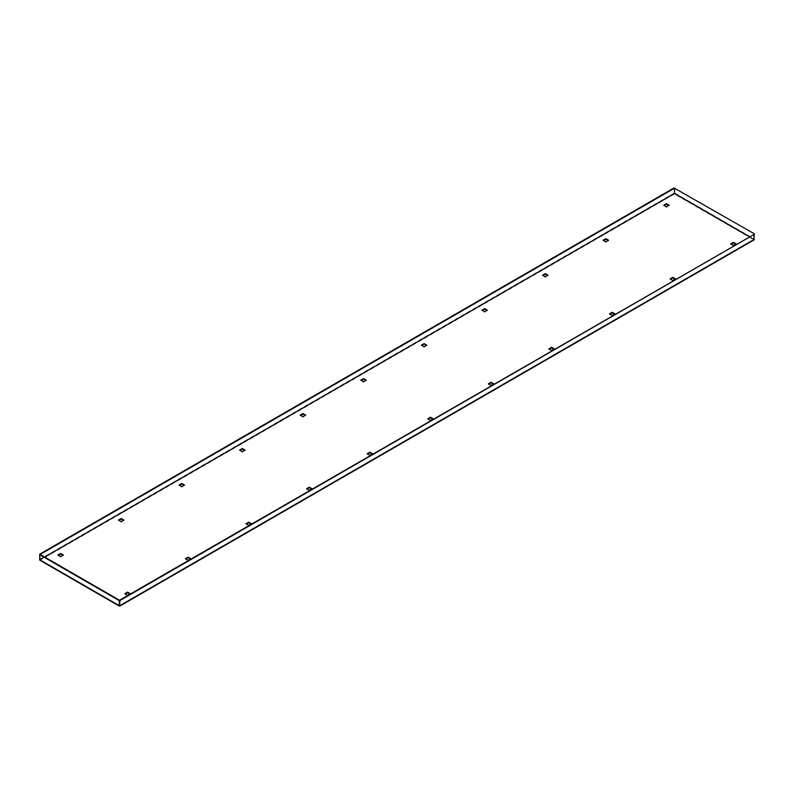 <?xml version="1.0" encoding="UTF-8"?>
<svg xmlns="http://www.w3.org/2000/svg" width="794" height="794" viewBox="0 0 794 794"><rect width="100%" height="100%" fill="white"/><g stroke="black" fill="none" stroke-linecap="round" stroke-linejoin="round"><path stroke-width="0.6" stroke-dasharray="3.97 2.98" d="M603.599 240.503L605.872 242.339L608.135 240.503M482.424 310.454L484.697 312.29L486.97 310.454M361.25 380.415L363.523 382.251L365.796 380.415M240.086 450.367L242.359 452.203L244.631 450.367M118.911 520.328L121.184 522.164L123.457 520.328M735.671 244.175L733.398 246.011L731.125 244.175M675.089 279.151L672.816 280.987L670.543 279.151M614.496 314.126L612.224 315.962L609.961 314.126M553.914 349.112L551.641 350.948L549.369 349.112M493.332 384.088L491.059 385.924L488.786 384.088M432.75 419.063L430.477 420.899L428.204 419.063M372.158 454.039L369.885 455.875L367.612 454.039M311.576 489.025L309.303 490.861L307.03 489.025M250.993 524L248.721 525.836L246.448 524M129.819 593.962L127.546 595.798L125.273 593.962M190.401 558.976L188.128 560.812L185.865 558.976M58.329 555.304L60.602 557.14L62.875 555.304M179.504 485.352L181.776 487.188L184.039 485.352M300.668 415.391L302.941 417.227L305.214 415.391M421.842 345.44L424.115 347.276L426.388 345.44M543.007 275.478L545.279 277.314L547.552 275.478M664.181 205.517L666.454 207.363L668.727 205.517M119.517 606.021L40.157 560.207L674.453 193.994L753.843 239.798L119.517 606.021M40.157 559.641L40.157 554.43L40.157 559.671L119.547 605.485L40.186 559.661L44.702 557.06L40.157 560.207L39.7 559.472M674.453 193.478L674.027 187.95M40.166 559.661L119.527 605.485L753.843 239.272L119.547 605.485L753.843 239.798L754.3 234.29M753.843 239.272L753.843 234.032L753.843 239.242L749.328 236.632M674.94 187.95L674.483 193.984M749.268 236.672L753.843 239.242M130.276 594.22L130.276 593.694M127.546 595.798L127.546 595.272M124.827 594.22L124.827 593.694M190.858 559.244L190.858 558.718M188.128 560.812L188.128 560.286M185.409 559.244L185.409 558.718M245.991 524.258L245.991 523.742M248.721 525.836L248.721 525.31M251.44 524.258L251.44 523.742M306.573 489.283L306.573 488.757M309.303 490.861L309.303 490.335M312.032 489.283L312.032 488.757M367.165 454.307L367.165 453.781M369.885 455.875L369.885 455.359M372.614 454.307L372.614 453.781M427.748 419.331L427.748 418.805M430.477 420.899L430.477 420.373M433.196 419.331L433.196 418.805M488.33 384.346L488.33 383.82M491.059 385.924L491.059 385.398M493.789 384.346L493.789 383.82M548.912 349.37L548.912 348.844M551.641 350.948L551.641 350.422M554.371 349.37L554.371 348.844M609.504 314.394L609.504 313.868M612.224 315.962L612.224 315.446M614.953 314.394L614.953 313.868M670.086 279.419L670.086 278.893M672.816 280.987L672.816 280.461M675.535 279.419L675.535 278.893M730.669 244.433L730.669 243.907M733.398 246.011L733.398 245.485M736.127 244.433L736.127 243.907M63.331 555.572L63.331 555.046M60.602 557.14L60.602 556.614M57.873 555.572L57.873 555.046M123.914 520.586L123.914 520.07M121.184 522.164L121.184 521.638M118.465 520.586L118.465 520.07M184.496 485.61L184.496 485.084M181.776 487.188L181.776 486.662M179.047 485.61L179.047 485.084M245.088 450.635L245.088 450.109M242.359 452.203L242.359 451.687M239.629 450.635L239.629 450.109M305.67 415.659L305.67 415.133M302.941 417.227L302.941 416.701M300.211 415.659L300.211 415.133M366.252 380.673L366.252 380.147M363.523 382.251L363.523 381.725M360.804 380.673L360.804 380.147M426.835 345.698L426.835 345.172M424.115 347.276L424.115 346.75M421.386 345.698L421.386 345.172M487.427 310.722L487.427 310.196M484.697 312.29L484.697 311.764M481.968 310.722L481.968 310.196M548.009 275.736L548.009 275.22M545.279 277.314L545.279 276.788M542.56 275.736L542.56 275.22M608.591 240.761L608.591 240.235M605.872 242.339L605.872 241.813M603.142 240.761L603.142 240.235M669.173 205.785L669.173 205.259M666.454 207.363L666.454 206.837M663.724 205.785L663.724 205.259M39.7 559.413L674.027 193.19M674.94 193.16L754.3 238.974"/><path stroke-width="1.19" d="M603.142 240.235L605.872 238.666L608.591 240.235L605.872 241.813L603.142 240.235M481.968 310.196L484.697 308.618L487.427 310.196L484.697 311.764L481.968 310.196M360.804 380.147L363.523 378.579L366.252 380.147L363.523 381.725L360.804 380.147M239.629 450.109L242.359 448.531L245.088 450.109L242.359 451.687L239.629 450.109M118.465 520.07L121.184 518.492L123.914 520.07L121.184 521.638L118.465 520.07M736.127 243.907L733.398 242.339L730.669 243.907L733.398 245.485L736.127 243.907M675.535 278.893L672.816 277.314L670.086 278.893L672.816 280.461L675.535 278.893M614.953 313.868L612.224 312.29L609.504 313.868L612.224 315.446L614.953 313.868M554.371 348.844L551.641 347.276L548.912 348.844L551.641 350.422L554.371 348.844M493.789 383.82L491.059 382.251L488.33 383.82L491.059 385.398L493.789 383.82M433.196 418.805L430.477 417.227L427.748 418.805L430.477 420.373L433.196 418.805M372.614 453.781L369.885 452.203L367.165 453.781L369.885 455.359L372.614 453.781M312.032 488.757L309.303 487.188L306.573 488.757L309.303 490.335L312.032 488.757M251.44 523.742L248.721 522.164L245.991 523.742L248.721 525.31L251.44 523.742M130.276 593.694L127.546 592.126L124.827 593.694L127.546 595.272L130.276 593.694M190.858 558.718L188.128 557.14L185.409 558.718L188.128 560.286L190.858 558.718M57.873 555.046L60.602 553.468L63.331 555.046L60.602 556.614L57.873 555.046M179.047 485.084L181.776 483.516L184.496 485.084L181.776 486.662L179.047 485.084M300.211 415.133L302.941 413.555L305.67 415.133L302.941 416.701L300.211 415.133M421.386 345.172L424.115 343.603L426.835 345.172L424.115 346.75L421.386 345.172M542.56 275.22L545.279 273.642L548.009 275.22L545.279 276.788L542.56 275.22M663.724 205.259L666.454 203.681L669.173 205.259L666.454 206.837L663.724 205.259M608.135 240.503L605.872 239.193L603.599 240.503M486.97 310.454L484.697 309.144L482.424 310.454M365.796 380.415L363.523 379.105L361.25 380.415M244.631 450.367L242.359 449.057L240.086 450.367M123.457 520.328L121.184 519.018L118.911 520.328M731.125 244.175L733.398 242.865L735.671 244.175M670.543 279.151L672.816 277.84L675.089 279.151M609.961 314.126L612.224 312.816L614.496 314.126M549.369 349.112L551.641 347.792L553.914 349.112M488.786 384.088L491.059 382.777L493.332 384.088M428.204 419.063L430.477 417.753L432.75 419.063M367.612 454.039L369.885 452.729L372.158 454.039M307.03 489.025L309.303 487.714L311.576 489.025M246.448 524L248.721 522.69L250.993 524M125.273 593.962L127.546 592.642L129.819 593.962M185.865 558.976L188.128 557.666L190.401 558.976M62.875 555.304L60.602 553.994L58.329 555.304M184.039 485.352L181.776 484.042L179.504 485.352M305.214 415.391L302.941 414.081L300.668 415.391M426.388 345.44L424.115 344.12L421.842 345.44M547.552 275.478L545.279 274.168L543.007 275.478M668.727 205.517L666.454 204.207L664.181 205.517M119.517 606.021L119.973 600.512L119.209 606.04L119.517 600.254L40.157 554.43L674.483 188.208L674.453 193.478L749.268 236.672M39.7 559.472L39.7 554.172L674.027 187.95L754.3 233.764L753.843 239.798M119.527 605.494L119.517 600.254L754.3 234.29L119.973 600.512M39.7 554.172L39.849 560.217L119.209 606.04M749.328 236.632L674.483 193.418L674.483 188.208L754.3 233.764M119.06 600.512L39.7 554.698M127.546 592.642L127.546 592.126M188.128 557.666L188.128 557.14M248.721 522.69L248.721 522.164M309.303 487.714L309.303 487.188M369.885 452.729L369.885 452.203M430.477 417.753L430.477 417.227M491.059 382.777L491.059 382.251M551.641 347.792L551.641 347.276M612.224 312.816L612.224 312.29M672.816 277.84L672.816 277.314M733.398 242.865L733.398 242.339M60.602 553.994L60.602 553.468M121.184 519.018L121.184 518.492M181.776 484.042L181.776 483.516M242.359 449.057L242.359 448.531M302.941 414.081L302.941 413.555M363.523 379.105L363.523 378.579M424.115 344.12L424.115 343.603M484.697 309.144L484.697 308.618M545.279 274.168L545.279 273.642M605.872 239.193L605.872 238.666M666.454 204.207L666.454 203.681M674.473 193.458L44.692 557.051L674.453 193.478M754.3 239.53L119.973 605.762M119.06 605.723L39.7 559.909M119.844 606.05L754.171 239.828"/></g></svg>
